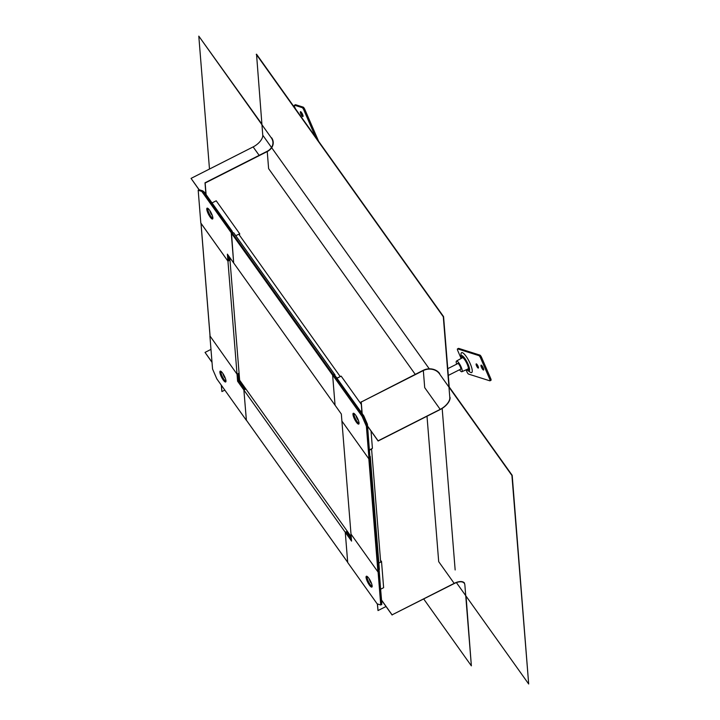 <?xml version="1.0" encoding="UTF-8"?>
<svg xmlns="http://www.w3.org/2000/svg" width="720" height="720" viewBox="0 0 720 720"><rect width="100%" height="100%" fill="white"/><g stroke="black" fill="none" stroke-linecap="round" stroke-linejoin="round"><path stroke-width="1.08" d="M318.627 141.318L304.839 109.458A2.349 0.585 -116.9 0 0 303.174 107.118L295.587 104.715A2.349 0.585 -116.9 0 0 295.425 104.715A2.349 0.585 -116.9 0 0 295.335 104.841M301.518 112.518A2.745 0.684 -116.9 0 0 302.886 115.218M315.477 136.899L303.822 109.971A2.349 0.585 -116.9 0 0 302.157 107.631L294.57 105.228A2.349 0.585 -116.9 0 0 294.417 105.228A2.349 0.585 -116.9 0 0 294.714 107.082L295.47 108.828M302.751 116.577A2.745 0.684 -116.9 0 0 302.931 116.568A2.745 0.684 -116.9 0 0 302.445 114.111A2.745 0.684 -116.9 0 0 300.636 111.672A2.745 0.684 -116.9 0 0 300.456 111.681A2.745 0.684 -116.9 0 0 300.942 114.138A2.745 0.684 -116.9 0 0 302.751 116.577M490.824 380.295A2.349 0.585 -116.9 0 0 490.977 380.295A2.349 0.585 -116.9 0 0 490.671 378.432L481.59 357.444A2.349 0.585 -116.9 0 0 479.916 355.104L458.667 348.381A2.349 0.585 -116.9 0 0 458.514 348.381A2.349 0.585 -116.9 0 0 458.424 348.507M482.157 365.967A2.745 0.684 -116.9 0 0 482.463 366.777A2.745 0.684 -116.9 0 0 483.525 368.667M477.531 365.229A2.349 0.585 -116.9 0 0 478.026 366.201A2.349 0.585 -116.9 0 0 476.208 363.879A2.349 0.585 -116.9 0 0 476.514 365.733A2.349 0.585 -116.9 0 0 478.332 368.073A2.349 0.585 -116.9 0 0 478.035 366.21M466.056 369.81L466.884 371.745A2.349 0.585 -116.9 0 0 468.558 374.085L489.807 380.808A2.349 0.585 -116.9 0 0 489.96 380.808A2.349 0.585 -116.9 0 0 489.654 378.954L480.573 357.957A2.349 0.585 -116.9 0 0 478.908 355.617L457.659 348.894A2.349 0.585 -116.9 0 0 457.506 348.894A2.349 0.585 -116.9 0 0 457.803 350.757L461.052 358.254M481.446 367.29A2.745 0.684 -116.9 0 0 483.57 370.017A2.745 0.684 -116.9 0 0 483.219 367.857A2.745 0.684 -116.9 0 0 481.095 365.13A2.745 0.684 -116.9 0 0 481.446 367.29M470.241 372.213A11.16 2.781 -116.9 0 0 470.25 363.753A11.16 2.781 -116.9 0 0 464.355 354.159A11.16 2.781 -116.9 0 0 461.025 354.033L460.926 356.688A8.622 2.142 63.1 0 1 463.5 356.778A8.622 2.142 63.1 0 1 468.054 364.194A8.622 2.142 63.1 0 1 468.036 370.719L470.241 372.213M467.109 369.324A6.858 1.71 -116.9 0 0 468.054 369.576A6.858 1.71 -116.9 0 0 467.172 364.167A6.858 1.71 -116.9 0 0 461.853 357.354A6.858 1.71 -116.9 0 0 461.502 358.263M459.486 369.756A5.994 1.494 -116.9 0 0 461.898 371.736A5.994 1.494 -116.9 0 0 461.142 366.993A5.994 1.494 63.1 0 0 456.48 361.044L462.753 357.579M456.651 364.158A5.994 1.494 63.1 0 1 456.48 361.044M457.533 363.717A3.33 0.828 63.1 0 1 457.695 363.411A3.33 0.828 63.1 0 1 460.278 366.723A3.33 0.828 63.1 0 1 460.71 369.351A3.33 0.828 63.1 0 1 460.368 369.306M211.05 212.652L210.627 212.967L211.32 213.192M209.934 210.744A2.745 0.684 -116.9 0 0 210.258 212.13L210.87 212.328M210.627 212.967A2.745 0.684 -116.9 0 0 212.175 215.172M224.145 375.633L223.722 375.948L224.424 376.173M223.038 373.725A2.745 0.684 -116.9 0 0 223.362 375.111L223.974 375.3M223.722 375.948A2.745 0.684 -116.9 0 0 225.279 378.153M370.332 580.734L369.909 581.058L370.602 581.274M369.216 578.826A2.745 0.684 -116.9 0 0 369.54 580.212L370.161 580.41M369.909 581.058A2.745 0.684 -116.9 0 0 371.457 583.254M357.228 417.753L356.805 418.077L357.498 418.293M356.112 415.854A2.745 0.684 -116.9 0 0 356.445 417.24L357.057 417.429M356.805 418.077A2.745 0.684 -116.9 0 0 358.362 420.273M205.929 194.364L205.002 182.799L267.084 151.335A11.754 9.729 175.4 0 0 272.907 142.119A11.754 9.729 175.4 0 0 271.341 137.916L198.801 36.135L209.484 169.038M271.611 137.781A12.06 9.981 175.4 0 1 273.213 142.092A12.06 9.981 175.4 0 1 267.246 151.551L205.155 183.024L206.091 194.589M198.801 36.135L261.864 124.101M221.265 385.11L221.922 391.563L224.82 390.096M221.418 385.335L221.922 391.563M423.72 599.004L471.366 665.856L464.868 584.982A11.754 5.913 144.5 0 0 464.283 583.308A11.754 5.913 144.5 0 0 454.185 583.56L392.085 614.853L454.176 583.38A12.06 6.066 144.5 0 1 464.544 583.128M471.366 665.856L466.047 596.115M210.978 349.389L205.038 352.404L212.022 362.358M381.573 600.246L392.103 615.024M205.038 352.404L212.013 362.187M381.555 600.075L392.085 614.853M456.408 582.597L528.678 684L511.92 475.461L439.371 373.68A11.754 9.729 -4.6 0 0 423.333 370.557L361.242 402.021L423.171 370.332A12.06 9.981 -4.6 0 1 439.65 373.545M528.678 684L512.19 475.326L449.235 386.991L443.574 316.629L256.527 54.189L262.755 135.198A11.754 5.913 -35.5 0 1 253.134 146.916L191.052 178.389L199.08 189.81M386.028 606.501L378.009 610.56L377.478 603.954M362.178 413.586L361.242 402.021M378.009 610.56L377.334 603.909M362.016 413.37L361.089 401.805M367.569 426.051L378.099 440.829L440.19 409.365A11.754 5.913 -35.5 0 0 449.811 397.647L443.304 316.773L256.257 54.324M450.081 397.512A12.06 6.066 -35.5 0 1 440.199 409.536L378.117 441.009L367.587 426.231M199.161 189.765L191.052 178.389M333.639 374.481L363.114 415.827L363.798 415.863L335.763 376.533L333.639 374.481L332.622 374.994L335.052 405.225L233.667 262.953L231.255 232.956L332.64 375.201L335.052 405.207L341.343 414.045L341.901 421.056L368.829 458.829L377.919 571.869L351 534.105L351.549 541.098L345.267 532.278L346.284 531.756L351.297 537.867M334.017 374.85L335.079 375.03L334.818 375.615M340.164 376.641L336.888 378.108M235.782 235.71L238.761 234.198L340.146 376.452M231.255 232.956L231.84 232.488L233.712 232.884M228.744 256.059L228.96 260.649L227.943 261.162L227.385 254.151L233.667 262.971L231.462 232.632M232.434 232.569L232.335 231.417L204.309 192.096L202.779 190.872L199.206 189.747L198.189 190.26L200.826 223.119L227.943 261.162L229.986 260.127M228.573 255.816L228.96 260.649M232.281 232.551L202.779 190.872L201.762 191.394L198.189 190.26M232.335 231.417L231.714 232.497M201.762 191.394L231.237 232.74M212.022 202.923L216.207 200.799L239.778 233.883L239.337 235.017M238.86 234.351L239.778 233.883M212.877 217.935A5.256 1.305 63.1 0 1 210.735 216.18A5.256 1.305 63.1 0 1 208.323 211.464A5.256 1.305 63.1 0 1 208.116 208.548M209.556 210.186A6.075 1.512 63.1 0 1 212.832 218.619A6.075 1.512 63.1 0 1 210.096 216.981A6.075 1.512 63.1 0 1 207.099 210.861A6.075 1.512 63.1 0 1 207.54 208.179A6.075 1.512 63.1 0 1 209.556 210.186M367.425 424.251L367.389 425.727L366.381 426.24L362.097 416.34L363.114 415.827L367.389 425.727L370.035 458.586L367.425 424.251L363.798 415.863M336.987 378.252L341.163 376.137L361.296 404.379M370.035 458.586L369.018 459.099L341.901 421.056L351 534.078M366.381 426.24L369.018 459.099M369.486 449.856L372.42 448.362L371.034 431.073M359.055 423.036A5.256 1.305 63.1 0 1 356.193 420.174A5.256 1.305 63.1 0 1 354.042 414.639A5.256 1.305 63.1 0 1 354.303 413.649M359.055 422.955A6.075 1.512 63.1 0 1 359.01 423.72A6.075 1.512 63.1 0 1 355.86 421.461A6.075 1.512 63.1 0 1 352.962 414.414A6.075 1.512 63.1 0 1 353.718 413.289A6.075 1.512 63.1 0 1 356.967 417.267A6.075 1.512 63.1 0 1 359.055 422.955M362.097 416.34L332.622 374.994M360.567 411.336L361.8 410.706M361.872 411.579L361.044 412.002M200.979 223.254L227.943 261.162L237.033 374.193L210.096 336.141M229.842 258.318L228.897 258.795M239.076 373.158L237.033 374.193L237.591 381.204L238.608 380.691L238.698 379.881L245.043 389.448M377.919 571.869L378.657 571.761L379.341 569.34M369.504 450.171L371.592 449.118L380.673 562.149L378.855 563.067M369.999 457.38L369.954 456.093M379.035 570.564L381.717 602.055L381.762 604.476L380.745 604.989L378.108 572.13L350.991 534.087M351.378 538.911L346.284 531.756L347.301 531.261M380.646 561.834L381.51 561.393L380.529 560.394M378.828 571.212L378.576 571.887M381.762 604.476L379.206 570.807M345.267 532.278L347.697 562.5L377.172 603.855L380.745 604.989M372.159 586.017A5.256 1.305 63.1 0 1 370.017 584.262A5.256 1.305 63.1 0 1 367.605 579.546A5.256 1.305 63.1 0 1 367.407 576.63M369.378 585.063A6.075 1.512 63.1 0 1 366.381 578.943A6.075 1.512 63.1 0 1 366.822 576.261A6.075 1.512 63.1 0 1 368.838 578.268A6.075 1.512 63.1 0 1 372.114 586.701A6.075 1.512 63.1 0 1 369.378 585.063M381.51 561.393L383.625 587.682L380.682 589.176M238.698 379.881L238.194 373.608M210.051 336.078L237.033 374.193L238.041 373.68L238.608 380.691L244.899 389.511L244.98 388.701M244.899 389.511L243.882 390.024L237.591 381.204M246.393 420.21L243.882 390.024M209.916 336.15L212.553 369.009L216.837 378.9L246.312 420.255M239.913 381.582L240.435 381.321M238.311 375.156L239.202 374.706M225.981 380.907A5.256 1.305 63.1 0 1 223.119 378.045A5.256 1.305 63.1 0 1 220.968 372.51A5.256 1.305 63.1 0 1 221.22 371.529M219.879 372.285A6.075 1.512 63.1 0 1 220.635 371.16A6.075 1.512 63.1 0 1 223.884 375.138A6.075 1.512 63.1 0 1 225.972 380.835A6.075 1.512 63.1 0 1 225.927 381.6A6.075 1.512 63.1 0 1 222.777 379.332A6.075 1.512 63.1 0 1 219.879 372.285M246.366 420.138L243.882 390.042L245.916 389.007M347.067 532.521L347.895 532.098M243.882 390.042L345.267 532.287L347.697 562.347M229.779 257.508L239.643 380.205L351.207 536.742M303.174 107.118L302.157 107.631M304.839 109.458L303.822 109.971M295.587 104.715L294.57 105.228M490.671 378.432L489.654 378.954M458.667 348.381L457.659 348.894M479.916 355.104L478.908 355.617M481.59 357.444L480.573 357.957M461.268 358.398A7.371 1.836 63.1 0 1 463.185 357.633A7.371 1.836 63.1 0 1 467.334 364.221A7.371 1.836 63.1 0 1 466.866 369.441M267.246 151.551L268.614 168.642L415.233 374.355M427.005 416.223L438.696 561.654L454.176 583.38M455.157 569.952L442.17 408.411M440.19 409.365L424.701 387.639L423.333 370.557M429.273 368.829L271.683 147.717M271.494 147.465L262.755 135.198M259.155 155.358L253.134 146.916M334.98 374.976L233.595 232.722M333.198 374.706L231.84 232.488M201.033 223.398L210.114 336.429M379.359 569.547L370.269 456.516M378.657 571.761L369.576 458.811M246.294 420.048L347.679 562.293M295.425 104.715L294.417 105.228M490.977 380.295L489.96 380.808M458.514 348.381L457.506 348.894M466.686 369.522L468.036 370.719M461.097 358.488L460.926 356.688M461.898 371.736L468.405 368.73M458.037 363.465L447.759 368.667M460.872 369.054L448.308 375.417M335.079 375.03L233.694 232.776M200.988 223.335L210.06 336.285M379.368 569.439L370.278 456.408M246.312 420.102L347.679 562.329"/></g></svg>
